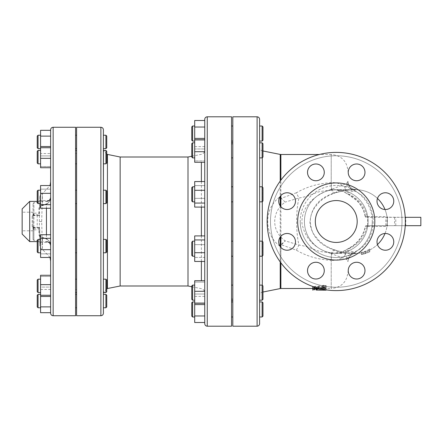 <?xml version="1.0" encoding="UTF-8"?>
<svg xmlns="http://www.w3.org/2000/svg" width="443" height="443" viewBox="0 0 443 443"><rect width="100%" height="100%" fill="white"/><g stroke="black" fill="none" stroke-linecap="round" stroke-linejoin="round"><path stroke-width="0.33" stroke-dasharray="2.21 1.66" d="M312.797 289.91L316.147 289.91L316.147 288.227L312.797 288.227L312.797 288.509L312.797 288.227M312.797 288.509L324.525 288.365C326.685 288.432 326.685 288.482 324.525 288.498L316.147 288.504L331.226 288.509L331.226 260.346C318.235 259.554 306.639 256.181 296.433 250.229L281.41 244.791L280.884 246.314A3.35 1.24 180 0 0 280.225 246.336L281.056 244.514L285.198 240.87L281.41 244.791A3.35 0.875 -137.1 0 0 281.056 244.514M316.147 289.91L316.147 288.227M324.525 289.766L324.525 288.365C326.685 288.432 326.685 288.482 324.525 288.498L324.525 290.176M325.383 289.744L326.203 289.561L326.203 287.424L322.853 287.424L322.853 288.315L318.617 288.315M321.568 289.024L322.853 289.29L322.853 287.319L314.475 287.319L312.797 286.975M322.853 289.024L322.853 287.319M313.345 286.699L322.853 286.593L322.853 285.68L326.203 285.68L326.203 287.872L322.853 287.872M326.203 289.561L326.203 287.872M322.853 288.315L322.853 286.593M312.797 287.169L312.797 288.88L314.68 288.216L323.888 286.953L326.203 287.424L326.203 285.68L325.162 285.192L314.68 286.488L312.797 287.169L314.68 287.712L323.789 288.249C326.225 288.26 326.718 288.149 325.262 287.917L316.922 287.247L326.203 285.68L326.203 287.424L325.262 287.85L316.922 288.803L326.203 289.788L326.203 288.1L325.262 287.917L325.262 289.606C326.718 289.833 326.225 289.938 323.789 289.932L314.68 289.406L314.68 287.712M322.853 287.424L322.853 285.68M316.922 287.247L316.922 288.952L316.922 287.247M296.433 192.771L281.189 198.314L285.198 202.124C271.243 211.771 271.188 231.196 285.203 240.87L298.97 245.029C311.495 247.111 313.805 250.046 319.912 251.425L332.898 253.33L341.797 252.106L348.647 248.517C357.806 243.728 363.415 236.352 365.464 226.395A0.836 0.814 -90 0 1 366.267 225.686L387.348 225.819A0.836 0.836 0 0 0 386.966 226.395L386.966 216.605A0.836 0.836 0 0 0 387.348 217.181L405.771 217.314L405.771 225.686L368.532 225.686A0.836 0.836 0 0 0 367.701 226.395L368.532 225.686L366.04 225.686L365.215 226.384L367.701 226.395A31.83 31.83 0 0 1 336.254 253.33A31.83 31.83 0 0 1 304.424 221.5A31.83 31.83 0 0 1 336.254 189.67A31.83 31.83 0 0 1 367.701 216.605L367.701 226.395A31.83 31.83 0 0 1 333.795 253.235A31.83 31.83 0 0 1 304.424 221.5A31.83 31.83 0 0 1 338.707 189.765A31.83 31.83 0 0 1 367.701 226.395A31.83 31.83 0 0 1 333.795 253.235A31.83 31.83 0 0 1 304.424 221.5A31.83 31.83 0 0 1 338.707 189.765A31.83 31.83 0 0 1 367.701 226.395A31.83 31.83 0 0 1 336.254 253.33A31.83 31.83 0 0 0 368.083 221.5A31.83 31.83 0 0 0 320.339 193.934A31.83 31.83 0 0 0 320.339 249.066A31.83 31.83 0 0 0 368.083 221.5A31.83 31.83 0 0 0 322.172 192.954A31.83 31.83 0 0 0 336.254 253.33A31.83 31.83 0 0 1 304.424 221.5A31.83 31.83 0 0 1 336.254 189.67A31.83 31.83 0 0 1 367.701 216.605L365.464 216.605C363.404 206.632 357.8 199.261 348.647 194.483L341.797 190.894L332.898 189.67L319.896 191.581C313.81 192.96 311.473 195.895 298.97 197.971A16.751 2.619 -109.5 0 1 296.433 192.771C306.617 186.824 318.218 183.452 331.226 182.654C336.896 182.394 341.437 183.917 344.848 187.228A8.378 7.315 80.2 0 0 349.173 192.168C346.825 192.279 346.941 193.048 349.521 194.483C359.002 199.261 364.794 206.632 366.898 216.605L386.966 216.605L387.797 217.314L387.348 217.181A0.836 0.836 0 0 1 386.966 216.605A31.83 31.83 0 0 0 356.178 189.676L354.909 190.246C354.583 190.85 352.667 191.487 349.173 192.168M387.348 217.181L387.348 225.819L387.797 225.686L386.966 226.395L366.898 226.395C364.799 236.352 359.007 243.728 349.521 248.517C346.941 249.952 346.825 250.721 349.173 250.832C352.672 251.513 354.588 252.15 354.909 252.754L356.178 253.324A31.83 31.83 0 0 0 363.891 252.205A31.83 31.83 0 0 1 361.383 252.787L363.891 252.205L363.891 253.939L361.383 254.481L361.383 254.083L365.569 253.003L369.755 250.948L369.755 251.818L367.241 252.887A33.502 33.502 0 0 0 369.755 251.829L365.569 253.462L361.383 254.487A33.502 33.502 0 0 0 367.241 252.887L367.241 251.092A31.83 31.83 0 0 0 386.966 226.395M354.909 252.754A8.378 8.351 0 0 0 347.976 260.977L347.976 261.697A8.378 8.378 88.8 0 1 356.178 253.324L354.428 253.313C351.415 253.534 345.069 252.554 335.384 250.378A8.378 1.833 -71.9 0 0 335.046 250.013A8.378 1.833 -71.9 0 0 332.034 253.928L346.504 259.399L347.976 261.697L347.976 260.977C348.154 259.083 347.113 257.35 344.848 255.772L346.033 249.907L348.647 248.517A8.378 1.346 62 0 1 348.807 248.23A8.378 1.346 62 0 1 349.521 248.517M367.241 251.092L369.755 249.957L369.755 249.027L365.569 251.214L361.383 252.36L361.383 252.781L365.569 251.702L369.755 249.968A31.83 31.83 0 0 1 367.241 251.092L367.241 252.887M365.209 216.616L364.318 212.922C362.817 208.243 360.347 204.179 356.908 200.74L348.807 194.77A8.378 1.346 -62 0 1 348.647 194.483L346.033 193.093C342.66 191.343 342.018 190.075 332.898 189.67L336.254 189.67A31.83 31.83 0 0 0 305.255 228.732A31.83 31.83 0 0 0 368.083 221.5A31.83 31.83 0 0 0 336.254 189.67L355.519 189.67A31.83 31.83 0 0 1 377.464 198.447A31.83 31.83 0 0 0 354.428 189.687L351.033 189.897C347.185 190.036 341.852 191.06 335.046 192.982A8.378 1.833 71.9 0 0 335.384 192.622A31.83 26.602 -90 0 1 346.57 189.67A31.83 26.602 -90 0 1 373.172 221.5A31.83 26.602 -90 0 1 346.57 253.33A31.83 26.602 -90 0 1 335.384 250.378L334.343 250.046C320.477 245.699 312.332 236.811 309.906 223.388C310.637 208.055 318.783 197.91 334.343 192.954L335.384 192.622C345.064 190.446 351.415 189.466 354.428 189.687L356.178 189.676A8.378 8.378 91.2 0 1 347.976 181.303L346.504 183.601L331.226 189.449C315.156 194.233 300.653 207.18 302.026 223.621C305.072 238.694 314.807 248.673 331.226 253.551L332.034 253.928M353.592 189.205L356.178 189.676A8.378 8.378 0 0 1 347.976 181.303L347.976 182.023A8.378 8.351 0 0 0 354.909 190.246M387.758 217.314L368.532 217.314A0.836 0.836 0 0 1 367.701 216.605L368.532 217.314L420.85 217.314M366.04 217.314L366.267 217.314A0.836 0.814 90 0 1 365.464 216.605L366.04 217.314M204.749 120.496L204.749 304.579L204.749 280.724L194.698 280.724L194.698 291.289L204.749 291.289L204.749 303.217L194.698 303.217L194.698 291.289M194.698 252.715L204.749 252.715L204.749 235.909L204.749 261.448L204.749 235.909L204.749 239.94L194.698 239.94L194.698 235.909L194.698 244.641L194.698 235.909L204.749 235.909L204.749 244.641L194.698 244.641L194.698 257.416L194.698 244.641L204.749 244.641L204.749 257.416L194.698 257.416L194.698 261.448L194.698 257.416L204.749 257.416L204.749 261.448L194.698 261.448L194.698 239.94M194.698 203.06L204.749 203.06L204.749 207.091L204.749 181.552L204.749 207.091L204.749 181.552L194.698 181.552L194.698 207.091L194.698 185.584L194.698 207.091L204.749 207.091L204.749 181.552M204.749 323.689L204.749 119.311M204.749 315.975L204.749 296.389L204.749 322.504L204.749 315.975L194.698 315.975L194.698 282.086L194.698 303.217M194.698 304.579L204.749 304.579L204.749 280.724M187.998 157.005L187.998 285.995M103.396 293.465L103.396 149.535M103.396 150.426L103.396 163.827L103.396 150.426L103.396 163.827L103.396 150.426L105.91 150.426L105.91 163.827L105.91 150.426L105.91 163.827L103.396 163.827M103.396 190.208L103.396 203.614L103.396 190.208L103.396 203.614L103.396 190.208L103.396 203.614L105.91 203.614L105.91 190.208L105.91 203.614L105.91 190.208L103.396 190.208M105.91 239.386L106.746 240.228L106.746 251.951L106.746 240.228L106.746 251.951L105.91 252.792L105.91 239.386L105.91 252.792L105.91 239.386L103.396 239.386L103.396 252.792L103.396 239.718M105.91 279.173L106.746 280.015L106.746 291.738L106.746 280.015L106.746 291.738L105.91 292.574L105.91 279.173L105.91 292.574L105.91 279.173L103.396 279.173L103.396 292.574L103.396 281.936M103.396 129.782L103.396 313.218M103.396 294.373L103.396 301.074M103.396 141.926L103.396 135.226L103.396 141.926M103.396 279.173L103.396 292.574L105.91 292.574M120.147 157.005L120.147 285.995M37.229 289.323L37.229 280.015L37.229 289.323M38.065 289.816L38.065 279.173L38.065 292.574L38.065 289.816L38.065 292.574L37.229 291.738L37.229 280.015L38.065 279.173L38.065 289.816M40.579 281.936L40.579 292.574L40.579 281.936M37.229 251.663L37.229 240.228L37.229 251.663M38.065 252.46L38.065 239.386L38.065 252.792L37.229 251.951L37.229 240.228L38.065 239.386L38.065 252.46M40.579 239.718L40.579 252.792L40.579 239.718M37.229 202.49L37.229 191.049L37.229 202.49M38.065 203.282L38.065 190.208L38.065 203.282M40.579 190.54L40.579 203.614L40.579 190.54M37.229 160.571L37.229 151.262L37.229 160.571M38.065 161.064L38.065 150.426L38.065 161.064M40.579 153.184L40.579 163.827L40.579 153.184M37.229 147.79L37.229 136.062M38.065 135.226L38.065 148.626M40.579 141.926L40.579 135.226L40.579 141.926M37.229 153.677L37.229 151.262L38.065 150.426L38.065 163.827L37.229 162.985L37.229 153.677M40.579 161.064L40.579 150.426L40.579 161.064M37.229 191.337L38.065 190.208L38.065 203.614L37.229 202.772L37.229 191.337M40.579 203.282L40.579 190.208L40.579 203.282M40.579 252.46L40.579 239.386L40.579 252.46M40.579 289.816L40.579 279.173L40.579 289.816M106.746 202.49L106.746 191.049L106.746 202.49M106.746 160.571L106.746 151.262L106.746 160.571M106.746 136.062L106.746 147.79M105.91 148.626L105.91 135.226M105.91 150.426L106.746 151.262L106.746 162.985L105.91 163.827M105.91 190.208L106.746 191.049L106.746 202.772L105.91 203.614M76.595 289.816L76.595 279.173L76.595 289.816M75.587 289.816L75.587 279.173L75.587 289.816M40.579 284.661L40.579 296.478L40.579 284.661L50.629 284.661L50.629 275.275L40.579 275.275L40.579 276.487L50.629 276.487L50.629 287.086L40.579 287.086L40.579 276.487L50.629 276.487L50.629 296.478L40.579 296.478L40.579 287.086L50.629 287.086L50.629 296.478L50.629 295.265L40.579 295.265L40.579 289.467L40.579 296.478M50.629 306.877L50.629 312.68L50.629 306.877L40.579 306.877L40.579 295.271L50.629 295.271L50.629 289.467L50.629 306.877L50.629 284.661L50.629 296.478M76.595 252.46L76.595 239.386L76.595 252.46M75.587 252.46L75.587 239.386L75.587 252.46M40.579 238.323L40.579 257.444L40.579 238.323L50.629 238.323L50.629 234.735L40.579 234.735L40.579 242.504L50.629 242.504L50.629 253.856L40.579 253.856L40.579 242.504L50.629 242.504L50.629 234.735L50.629 257.444L40.579 257.444L40.579 253.856L50.629 253.856L50.629 249.675L40.579 249.675M50.629 249.675L50.629 238.323M76.595 203.282L76.595 190.208L76.595 203.282M75.587 203.282L75.587 190.208L75.587 203.282M40.579 185.556L40.579 208.265L40.579 185.556L50.629 185.556L50.629 189.144L40.579 189.144L40.579 185.556M40.579 204.677L50.629 204.677L50.629 200.496L40.579 200.496L40.579 189.144L50.629 189.144L50.629 208.265L40.579 208.265L40.579 200.496L50.629 200.496L50.629 185.556L50.629 193.325L40.579 193.325M50.629 204.677L50.629 208.265M76.595 161.064L76.595 150.426L76.595 161.064M75.587 161.064L75.587 150.426L75.587 161.064M40.579 146.522L40.579 155.914L50.629 155.914L40.579 155.914L40.579 166.513L50.629 166.513L40.579 166.513L40.579 167.725L50.629 167.725L50.629 146.522L50.629 167.725L50.629 146.522L40.579 146.522L40.579 167.725L40.579 130.32M50.629 158.339L40.579 158.339M50.629 153.533L50.629 146.522L50.629 147.729L40.579 147.735L50.629 147.729L50.629 153.533L40.579 153.533M76.595 141.926L76.595 135.226L76.595 141.926M75.587 141.926L75.587 135.226L75.587 141.926M40.579 136.123L50.629 136.123L50.629 147.729L40.579 147.729M76.595 153.184L76.595 163.827L76.595 153.184M75.587 153.184L75.587 163.827L75.587 153.184M76.595 190.54L76.595 203.614L76.595 190.54M75.587 190.54L75.587 203.614L75.587 190.54M76.595 239.718L76.595 252.792L76.595 239.718M75.587 239.718L75.587 252.792L75.587 239.718M76.595 281.936L76.595 292.574L76.595 281.936M75.587 281.936L75.587 292.574L75.587 281.936M50.629 312.68L50.629 284.661M37.229 306.938L37.229 295.21M38.065 294.373L38.065 307.774M40.579 301.074L40.579 294.373L40.579 301.074M106.746 295.21L106.746 306.938M105.91 307.774L105.91 294.373M50.629 289.467L40.579 289.467M50.629 295.271L40.579 295.271M40.579 312.68L40.579 306.877M76.595 301.074L76.595 294.373L76.595 301.074M75.587 301.074L75.587 294.373L75.587 301.074M32.201 226.694L33.037 226.91L33.878 229.839L32.201 226.694L32.201 216.306L33.037 216.09L33.037 227.386L33.878 228.228L33.878 227.768L33.037 227.37L33.037 239.508L33.037 203.492L33.037 215.63L33.878 215.232L38.901 215.569L38.901 208.659C38.995 207.036 40.08 205.984 42.168 205.497L46.443 204.024C49.184 202.54 50.58 200.402 50.629 197.6L50.629 245.4C50.58 242.598 49.184 240.46 46.443 238.976L42.168 237.503C40.086 237.027 39.001 235.969 38.901 234.341L38.834 227.386L39.737 228.261A0.836 0.831 180 0 0 38.901 227.431L33.878 227.768L33.878 229.839L38.901 229.839A0.836 0.349 180 0 1 39.737 230.188L39.737 234.873A0.836 0.537 180 0 0 38.901 234.341M32.201 216.306L33.878 213.161L33.037 216.09L33.878 214.772L33.878 202.656L33.878 240.344L33.878 228.228L39.737 228.261L39.737 230.188M29.687 241.601L29.687 201.399M47.041 203.636A0.836 0.521 -116.9 0 1 46.82 204.04C51.715 200.673 50.424 196.354 50.629 197.628L50.629 197.6C50.591 200.07 49.395 202.086 47.041 203.636L42.462 205.286L42.462 193.597L41.681 221.5L42.462 249.403C40.739 248.661 39.831 247.355 39.737 245.483L39.737 234.873C39.82 236.363 40.728 237.31 42.462 237.714L47.041 239.364A0.836 0.521 116.9 0 0 46.82 238.96A0.836 0.521 116.9 0 0 46.443 238.976L46.443 234.735M47.041 239.364C49.395 240.914 50.591 242.93 50.629 245.4L50.629 197.6M39.737 245.483L39.737 241.607A4.186 3.511 180 0 0 42.462 244.896M41.681 221.5L39.349 221.5L39.737 242.858L39.737 228.261M39.349 221.5L39.737 197.517L39.737 208.127A0.836 0.537 180 0 1 38.901 208.659M42.168 205.497L42.462 205.286C40.723 205.696 39.815 206.648 39.737 208.127L39.737 201.393A4.186 3.511 0 0 1 42.462 198.104M39.737 214.739L38.901 215.569A0.836 0.831 180 0 0 39.737 214.739L33.878 214.772L33.878 215.614L33.037 216.45M39.737 208.127C39.632 206.981 40.501 206.15 42.351 205.646L46.82 204.04A0.836 0.521 -116.9 0 1 46.443 204.024L46.443 208.265M405.771 217.314L405.229 217.314M395.776 225.686L405.229 225.686L387.797 225.686L395.776 225.686L395.776 217.314M50.629 167.725L50.629 130.32M405.771 225.686L387.758 225.686M262.123 285.115L259.609 285.115L259.609 300.188L259.609 285.115L259.609 300.188L262.123 300.188L262.123 285.115L262.123 300.188L262.123 285.115L262.959 285.951L262.959 299.352M259.609 300.188L259.609 288.221M191.764 299.352L191.764 285.951L191.764 299.352L191.764 285.951L192.605 285.115L192.605 300.188L192.605 285.115L192.605 300.188L194.698 300.188L194.698 285.115L194.698 300.188M262.123 241.142L262.959 241.978L262.959 255.378L262.959 241.978L262.959 255.378L262.123 256.215L262.123 241.142L262.123 256.215L262.123 241.142L259.609 241.142L259.609 256.215L259.609 241.142M191.764 255.378L191.764 241.978L191.764 255.378L191.764 241.978L192.605 241.142L192.605 256.215L192.605 241.142L192.605 256.215L191.764 255.378M194.698 255.849L194.698 241.142L194.698 255.849M262.959 187.948L262.959 201.022L262.959 187.948M262.123 187.151L262.123 201.858L262.123 187.151M259.609 187.151L259.609 201.858L259.609 187.151M191.764 187.948L191.764 201.022L191.764 187.948M192.605 187.151L192.605 201.858L192.605 187.151M194.698 201.493L194.698 186.785L194.698 201.493M262.959 146.411L262.959 157.049L262.959 146.411M262.123 145.919L262.123 157.885L262.123 145.919M259.609 145.919L259.609 157.885L259.609 145.919M191.764 146.411L191.764 157.049L191.764 146.411M192.605 145.919L192.605 157.885L192.605 145.919M194.698 154.779L194.698 142.812L194.698 154.779M262.959 126.853L262.959 140.254M262.123 141.09L262.123 126.011M259.609 126.011L259.609 141.09M191.764 140.254L191.764 126.853M192.605 126.011L192.605 141.09M194.698 133.553L194.698 126.011L194.698 133.553M262.959 143.648L262.959 157.049L262.123 157.885L262.123 142.812L259.609 142.812L259.609 285.115M191.764 154.286L191.764 143.648L192.605 142.812L192.605 157.885L191.764 157.049L191.764 154.286M194.698 145.919L194.698 157.885L194.698 145.919M262.123 186.785L262.959 187.622L262.959 201.022L262.123 201.858L262.123 186.785L259.609 186.785L259.609 201.858L259.609 186.785L259.609 201.858L262.123 201.858M191.764 200.696L191.764 187.622L192.605 186.785L192.605 201.858L191.764 200.696M194.698 187.151L194.698 201.858L194.698 187.151M194.698 241.507L194.698 256.215L194.698 241.507M232.808 288.221L232.808 300.188L232.808 288.221M231.551 288.221L231.551 300.188L231.551 288.221M204.749 294.019L194.698 294.019L204.749 294.019M204.749 282.086L194.698 282.086L204.749 282.086M232.808 241.507L232.808 256.215L232.808 241.507M231.551 241.507L231.551 256.215L231.551 241.507M232.808 187.151L232.808 201.858L232.808 187.151M231.551 187.151L231.551 201.858L231.551 187.151M204.749 198.359L194.698 198.359L204.749 198.359M204.749 185.584L194.698 185.584L204.749 185.584M232.808 145.919L232.808 157.885L232.808 145.919M231.551 145.919L231.551 157.885L231.551 145.919M204.749 138.421L194.698 138.421L194.698 148.981L204.749 148.981L194.698 148.981L194.698 160.914L204.749 160.914L194.698 160.914L194.698 162.276L194.698 120.496M232.808 133.553L232.808 126.011L232.808 133.553M231.551 133.553L231.551 126.011L231.551 133.553M204.749 140.082L194.698 140.082L204.749 140.082M204.749 146.611L194.698 146.611M204.749 127.025L194.698 127.025M232.808 154.779L232.808 142.812L232.808 154.779M231.551 154.779L231.551 142.812L231.551 154.779M204.749 162.276L194.698 162.276L194.698 138.421M204.749 151.711L194.698 151.711M204.749 139.783L194.698 139.783M232.808 201.493L232.808 186.785L232.808 201.493M231.551 201.493L231.551 186.785L231.551 201.493M204.749 190.285L194.698 190.285M232.808 255.849L232.808 241.142L232.808 255.849M231.551 255.849L231.551 241.142L231.551 255.849M232.808 297.081L232.808 285.115L232.808 297.081M231.551 297.081L231.551 285.115L231.551 297.081M262.959 302.746L262.959 316.147M262.123 316.989L262.123 301.91M259.609 301.91L259.609 316.989M191.764 316.147L191.764 302.746M192.605 301.91L192.605 316.989M194.698 309.447L194.698 316.989L194.698 309.447M204.749 302.918L194.698 302.918L204.749 302.918M204.749 296.389L194.698 296.389M194.698 322.504L194.698 315.975M232.808 309.447L232.808 316.989L232.808 309.447M231.551 309.447L231.551 316.989L231.551 309.447M76.595 127.268L76.595 315.732M231.551 116.797L231.551 326.203M259.609 119.311L259.609 323.689M232.808 116.797L232.808 326.203M391.313 195.225A8.378 8.378 0 0 1 391.313 207.069A8.378 8.378 0 0 1 379.468 207.069A8.378 8.378 0 0 1 379.468 195.225A8.378 8.378 0 0 1 391.313 195.225A8.378 8.378 0 0 0 379.468 195.225A8.378 8.378 0 0 0 379.468 207.069A8.378 8.378 0 0 0 391.313 207.069A8.378 8.378 0 0 0 391.313 195.225M356.604 163.982A8.378 8.378 0 0 1 364.982 172.36A8.378 8.378 0 0 1 356.604 180.738A8.378 8.378 0 0 1 348.231 172.36A8.378 8.378 0 0 1 356.604 163.982A8.378 8.378 0 0 0 348.231 172.36A8.378 8.378 0 0 0 356.604 180.738A8.378 8.378 0 0 0 364.982 172.36A8.378 8.378 0 0 0 356.604 163.982M309.973 166.441A8.378 8.378 0 0 1 321.823 166.441A8.378 8.378 0 0 1 321.823 178.285A8.378 8.378 0 0 1 309.973 178.285A8.378 8.378 0 0 1 309.973 166.441A8.378 8.378 0 0 0 309.973 178.285A8.378 8.378 0 0 0 321.823 178.285A8.378 8.378 0 0 0 321.823 166.441A8.378 8.378 0 0 0 309.973 166.441M278.736 201.144A8.378 8.378 0 0 1 287.114 192.771A8.378 8.378 0 0 1 295.487 201.144A8.378 8.378 0 0 1 287.114 209.522A8.378 8.378 0 0 1 278.736 201.144A8.378 8.378 0 0 0 287.114 209.522A8.378 8.378 0 0 0 295.487 201.144A8.378 8.378 0 0 0 287.114 192.771A8.378 8.378 0 0 0 278.736 201.144M281.189 247.775A8.378 8.378 0 0 1 281.189 235.931A8.378 8.378 0 0 1 293.033 235.931A8.378 8.378 0 0 1 293.033 247.775A8.378 8.378 0 0 1 281.189 247.775A8.378 8.378 0 0 0 293.033 247.775A8.378 8.378 0 0 0 293.033 235.931A8.378 8.378 0 0 0 281.189 235.931A8.378 8.378 0 0 0 281.189 247.775M315.898 279.018A8.378 8.378 0 0 1 307.52 270.64A8.378 8.378 0 0 1 315.898 262.262A8.378 8.378 0 0 1 324.276 270.64A8.378 8.378 0 0 1 315.898 279.018A8.378 8.378 0 0 0 324.276 270.64A8.378 8.378 0 0 0 315.898 262.262A8.378 8.378 0 0 0 307.52 270.64A8.378 8.378 0 0 0 315.898 279.018M362.529 276.559A8.378 8.378 0 0 1 350.684 276.559A8.378 8.378 0 0 1 350.684 264.715A8.378 8.378 0 0 1 362.529 264.715A8.378 8.378 0 0 1 362.529 276.559A8.378 8.378 0 0 0 362.529 264.715A8.378 8.378 0 0 0 350.684 264.715A8.378 8.378 0 0 0 350.684 276.559A8.378 8.378 0 0 0 362.529 276.559M393.766 241.856A8.378 8.378 0 0 1 385.393 250.229A8.378 8.378 0 0 1 377.015 241.856A8.378 8.378 0 0 1 385.393 233.478A8.378 8.378 0 0 1 393.766 241.856A8.378 8.378 0 0 0 385.393 233.478A8.378 8.378 0 0 0 377.015 241.856A8.378 8.378 0 0 0 385.393 250.229A8.378 8.378 0 0 0 393.766 241.856M365.569 253.462L365.569 251.702M363.891 253.939L363.891 252.205M361.383 254.083L361.383 252.36M365.569 253.003L365.569 251.214M369.755 250.948L369.755 249.027M334.343 250.046A8.378 1.528 -70.1 0 0 334.083 249.68A8.378 1.528 -70.1 0 0 331.226 253.551L331.226 288.509C341.403 287.518 346.985 281.931 347.976 271.758M347.976 261.697A8.378 8.378 0 0 1 356.178 253.324L356.172 253.324A8.378 8.378 0 0 0 347.976 261.697M334.343 192.954A8.378 1.528 70.1 0 1 334.083 193.32A8.378 1.528 70.1 0 1 331.226 189.449L331.226 154.491C341.403 155.482 346.985 161.069 347.976 171.242M331.718 253.313A16.751 0.354 91.7 0 0 331.226 260.346C336.896 260.606 341.437 259.083 344.848 255.772A8.378 7.315 -80.2 0 1 349.173 250.832M346.504 259.399A8.378 7.946 -88 0 1 354.428 253.313A31.83 31.83 0 0 0 355.519 253.33A31.83 31.83 0 0 1 354.428 253.313C354.267 253.285 344.72 253.147 335.046 250.018L334.083 249.686C328.269 247.637 323.18 244.558 318.81 240.438L314.403 235.056C312.254 232.32 310.892 227.973 310.321 222.021C310.1 217.402 311.534 212.59 314.635 207.584L319.115 202.268C323.418 198.298 328.407 195.313 334.083 193.32L335.046 192.982A8.378 1.833 71.9 0 1 332.034 189.072M386.966 216.605A31.83 31.83 0 0 0 356.178 189.676A8.378 8.378 0 0 1 347.976 181.303L347.976 182.023C348.154 183.923 347.107 185.656 344.848 187.228L346.033 193.093L348.807 194.77A8.378 1.346 -62 0 0 349.521 194.483M331.718 189.687A16.751 0.354 -91.7 0 1 331.226 182.654L331.226 154.491L319.37 154.491M355.519 253.33A31.83 31.83 0 0 0 377.464 244.553A31.83 31.83 0 0 1 355.519 253.33L332.898 253.33C341.841 252.97 342.948 251.558 346.033 249.907L348.807 248.23C353.891 245.566 357.999 241.806 361.145 236.95C364.34 231.6 365.004 227.702 365.209 226.384M385 233.489A31.83 31.83 0 0 0 385 209.511A31.83 31.83 0 0 1 385 233.489M296.433 250.229A16.751 2.619 109.5 0 1 298.97 245.029A31.83 7.16 90 0 1 298.97 197.971L285.198 202.124M281.189 198.314L280.225 196.664L280.225 154.424M280.225 288.576L280.225 246.336C263.502 234.674 263.568 208.271 280.225 196.664M336.254 290.602A69.102 69.102 0 0 1 267.151 221.5A69.102 69.102 0 0 1 336.254 152.398A69.102 69.102 0 0 1 405.356 221.5A69.102 69.102 0 0 1 336.254 290.602A69.102 69.102 0 0 0 405.356 221.5A69.102 69.102 0 0 0 336.254 152.398A69.102 69.102 0 0 0 267.151 221.5A69.102 69.102 0 0 0 336.254 290.602M336.254 242.443A20.943 20.943 0 0 0 354.389 211.029A20.943 20.943 0 0 0 318.118 211.029A20.943 20.943 0 0 0 336.254 242.443A20.943 20.943 0 0 0 354.389 211.029A20.943 20.943 0 0 0 318.118 211.029A20.943 20.943 0 0 0 336.254 242.443A20.943 20.943 0 0 0 354.389 211.029A20.943 20.943 0 0 0 318.118 211.029A20.943 20.943 0 0 0 336.254 242.443M297.679 221.5A38.574 38.574 0 0 0 355.535 254.902A38.574 38.574 0 0 0 355.535 188.098A38.574 38.574 0 0 0 297.679 221.5A38.574 38.574 0 0 0 355.535 254.902A38.574 38.574 0 0 0 355.535 188.098A38.574 38.574 0 0 0 297.679 221.5A38.574 38.574 0 0 1 355.535 188.098A38.574 38.574 0 0 1 355.535 254.902A38.574 38.574 0 0 1 297.679 221.5M267.151 221.5A69.102 69.102 0 0 0 370.802 281.344A69.102 69.102 0 0 0 370.802 161.656A69.102 69.102 0 0 0 267.151 221.5M379.468 207.069A8.378 8.378 0 0 0 393.484 203.315A8.378 8.378 0 0 0 383.223 193.054A8.378 8.378 0 0 0 379.468 207.069M356.604 180.738A8.378 8.378 0 0 0 363.858 168.174A8.378 8.378 0 0 0 349.35 168.174A8.378 8.378 0 0 0 356.604 180.738M321.823 178.285A8.378 8.378 0 0 0 318.063 164.27A8.378 8.378 0 0 0 307.807 174.531A8.378 8.378 0 0 0 321.823 178.285M295.487 201.144A8.378 8.378 0 0 0 282.922 193.89A8.378 8.378 0 0 0 282.922 208.398A8.378 8.378 0 0 0 295.487 201.144M293.033 235.931A8.378 8.378 0 0 0 279.024 239.685A8.378 8.378 0 0 0 289.279 249.946A8.378 8.378 0 0 0 293.033 235.931M315.898 262.262A8.378 8.378 0 0 0 308.644 274.826A8.378 8.378 0 0 0 323.152 274.826A8.378 8.378 0 0 0 315.898 262.262M350.684 264.715A8.378 8.378 0 0 0 354.439 278.73A8.378 8.378 0 0 0 364.694 268.469A8.378 8.378 0 0 0 350.684 264.715M377.015 241.856A8.378 8.378 0 0 0 389.58 249.11A8.378 8.378 0 0 0 389.58 234.602A8.378 8.378 0 0 0 377.015 241.856M232.808 221.5L232.808 144.019L232.808 221.5M231.551 221.5L231.551 144.019L231.551 221.5M76.595 221.5L76.595 289.556L76.595 221.5M22.15 221.5L22.15 212.203L22.15 221.5M33.037 221.5L33.037 230.797L33.037 221.5M75.587 127.268L75.587 315.732M22.15 208.935L22.15 234.065M75.587 221.5L75.587 289.556L75.587 221.5M316.568 290.176L316.568 288.498M316.147 289.024L316.147 288.365M314.475 289.024L314.475 287.319M314.475 287.081L314.475 286.593M314.68 288.216L314.68 286.488M323.789 286.97L323.789 285.209M323.789 289.932L323.789 288.249M325.262 287.85L325.262 286.112M368.532 225.686A0.836 0.836 0 0 0 367.701 226.395M367.557 225.686A0.836 0.664 90 0 0 366.898 226.395L365.464 226.395M355.519 189.67A31.83 31.83 0 0 0 354.428 189.687A8.378 7.946 88 0 1 346.504 183.601M367.557 217.314A0.836 0.664 -90 0 1 366.898 216.605L365.464 216.605M201.382 280.724L201.382 162.276M201.382 181.552L201.382 207.091M201.382 235.909L201.382 261.448M107.439 154.463L107.439 288.537M38.834 215.614L33.878 215.614L33.878 213.161L38.901 213.161A0.836 0.349 180 0 0 39.737 212.812M37.229 215.232L37.229 227.768M50.059 257.444L42.462 249.403L42.462 237.714L42.168 237.503M394.563 217.314L394.563 225.686M385.787 225.686L385.787 217.314M100.882 315.732L100.882 127.268M207.263 116.797L207.263 326.203M257.101 326.203L257.101 116.797M300.232 221.5A36.016 36.016 0 0 0 354.262 252.693A36.016 36.016 0 0 0 354.262 190.307A36.016 36.016 0 0 0 300.232 221.5M336.254 287.252A65.752 65.752 0 0 1 279.311 188.624A65.752 65.752 0 0 1 393.196 188.624A65.752 65.752 0 0 1 336.254 287.252A65.752 65.752 0 0 0 393.196 188.624A65.752 65.752 0 0 0 279.311 188.624A65.752 65.752 0 0 0 336.254 287.252M372.27 221.5A36.016 36.016 0 0 1 318.246 252.693A36.016 36.016 0 0 1 318.246 190.307A36.016 36.016 0 0 1 372.27 221.5M280.884 246.314L280.884 288.509M280.884 262.843L280.884 247.454M280.884 236.257L280.884 206.743M280.884 195.546L280.884 180.157M280.884 154.491L280.884 197.888M262.306 201.681L262.306 186.963M262.306 157.708L262.306 285.292M262.306 256.037L262.306 241.319M280.225 181.049L280.225 196.376M280.225 205.912L280.225 237.088M280.225 246.624L280.225 261.951M53.143 127.268L53.143 315.732M326.203 289.866L326.203 288.454M316.684 288.88L316.684 287.169M191.764 156.252L201.382 154.325C203.475 153.754 204.6 152.386 204.749 150.221M191.764 286.748L201.382 288.675C203.475 289.246 204.6 290.614 204.749 292.779M106.746 288.725L103.479 292.574M106.746 154.275L103.479 150.426M40.579 279.173L38.065 279.173M40.579 292.574L38.065 292.574M40.579 239.386L38.065 239.386M40.579 252.792L38.065 252.792M40.579 190.208L38.065 190.208M40.579 203.614L38.065 203.614M40.579 150.426L38.065 150.426M40.579 163.827L38.065 163.827M105.91 252.792L103.396 252.792M76.595 279.173L75.587 279.173M76.595 292.574L75.587 292.574M76.595 239.386L75.587 239.386M76.595 252.792L75.587 252.792M76.595 190.208L75.587 190.208M76.595 203.614L75.587 203.614M76.595 150.426L75.587 150.426M76.595 163.827L75.587 163.827M37.229 241.601L46.443 241.601M37.229 201.399L46.443 201.399M38.834 227.386L33.878 227.386L33.037 226.55M39.737 234.873C39.853 236.169 40.723 236.994 42.351 237.354L46.82 238.96C51.637 243.129 49.538 242.565 50.452 243.871L50.629 245.367M39.737 197.517C39.831 195.645 40.739 194.339 42.462 193.597L50.059 185.556M33.037 239.508L33.878 240.344L37.229 240.344C38.751 240.494 39.593 241.33 39.737 242.858M33.037 203.492L33.878 202.656L37.229 202.656C38.751 202.506 39.593 201.67 39.737 200.142M262.123 157.885L259.609 157.885M194.698 142.812L192.605 142.812M194.698 157.885L192.605 157.885M194.698 186.785L192.605 186.785M194.698 201.858L192.605 201.858M262.123 256.215L259.609 256.215M194.698 241.142L192.605 241.142M194.698 256.215L192.605 256.215M194.698 285.115L192.605 285.115M232.808 142.812L231.551 142.812M232.808 157.885L231.551 157.885M232.808 186.785L231.551 186.785M232.808 201.858L231.551 201.858M232.808 241.142L231.551 241.142M232.808 256.215L231.551 256.215M232.808 285.115L231.551 285.115M232.808 300.188L231.551 300.188M353.592 253.795L356.172 253.324M262.959 150.974L262.306 150.841C260.628 150.387 259.731 149.291 259.609 147.558M262.959 292.026L262.306 292.159C260.628 292.613 259.731 293.709 259.609 295.442M231.551 298.981L232.808 298.981M231.551 144.019L232.808 144.019M33.037 212.203L22.15 212.203M33.037 230.797L22.15 230.797M76.595 153.444L75.587 153.444M76.595 289.556L75.587 289.556"/><path stroke-width="0.66" d="M316.147 290.043L324.525 290.176C326.685 290.154 326.685 290.11 324.525 290.043L316.147 290.043L316.147 289.024M312.797 288.498L312.797 290.176L312.797 288.509L280.884 288.509L280.884 262.843M324.525 290.176C326.685 290.154 326.685 290.11 324.525 290.043L324.525 289.766M318.617 288.315L312.797 288.692L321.568 289.024M322.853 289.561L325.383 289.744M312.797 288.692L312.797 286.975L313.345 286.699M314.68 289.406L312.797 288.88M204.749 280.724L194.698 280.724L194.698 291.289L204.749 291.289L204.749 261.448L194.698 261.448L194.698 235.909L204.749 235.909L204.749 207.091L194.698 207.091L194.698 203.06L204.749 203.06L204.749 190.285L194.698 190.285L194.698 203.06M204.749 190.285L204.749 162.276L194.698 162.276L194.698 151.711L204.749 151.711L204.749 162.276M204.749 221.5L204.749 323.689C204.899 325.212 205.735 326.054 207.263 326.203L207.263 116.797C205.735 116.946 204.899 117.788 204.749 119.311L204.749 221.5M204.749 127.025L194.698 127.025L194.698 120.496L204.749 120.496L204.749 151.711M194.698 239.94L204.749 239.94L204.749 252.715L194.698 252.715M194.698 291.289L194.698 303.217L204.749 303.217L204.749 304.579L194.698 304.579L194.698 322.504L204.749 322.504M191.764 286.748L187.998 285.995L187.998 157.005L191.764 156.252M103.479 150.426L103.396 190.208L105.91 190.208L105.91 203.614L103.396 203.614L103.396 239.386L105.91 239.386L105.91 252.792L103.396 252.792L103.396 281.936M105.91 292.574L106.746 291.738L106.746 280.015L105.91 279.173L105.91 292.574L103.396 292.574L103.396 293.465L103.479 292.574M103.396 221.5L103.396 129.782C103.247 128.254 102.411 127.418 100.882 127.268L100.882 315.732C102.411 315.582 103.247 314.746 103.396 313.218L103.396 221.5M103.396 301.074L103.396 294.373L105.91 294.373L105.91 307.774L103.396 307.774M103.396 252.792L103.396 239.718M187.998 285.995L120.147 285.995L120.147 157.005L106.746 154.275M37.229 136.062L37.229 147.79L38.065 148.626L38.065 135.226L37.229 136.062M37.229 151.262L37.229 162.985L38.065 163.827L38.065 150.426L37.229 151.262M37.229 191.049L37.229 202.772L38.065 203.614L38.065 190.208L37.229 191.049M37.229 240.51L37.229 251.951L38.065 252.792L38.065 239.386L37.229 240.51M37.229 282.429L37.229 291.738L38.065 292.574L38.065 279.173L37.229 280.015L37.229 282.429M105.91 148.626L106.746 147.79L106.746 136.062L105.91 135.226L105.91 148.626L103.396 148.626M105.91 163.827L106.746 162.985L106.746 151.262L105.91 150.426L105.91 163.827L103.396 163.827M105.91 203.614L106.746 202.772L106.746 191.049L105.91 190.208M105.91 252.792L106.746 251.951L106.746 240.228L105.91 239.386M40.579 146.522L50.629 146.522L50.629 136.123L40.579 136.123L40.579 167.725L50.629 167.725L50.629 158.339L40.579 158.339M53.143 127.268L75.587 127.268L75.587 315.732L53.143 315.732L53.143 127.268C51.615 127.418 50.779 128.254 50.629 129.782L50.629 130.32L40.579 130.32L40.579 136.123M50.629 158.339L50.629 147.735L40.579 147.735M40.579 204.677L40.579 208.265L50.629 208.265L50.629 204.677L40.579 204.677L40.579 185.556L50.629 185.556L50.629 167.725M50.629 204.677L50.629 193.325L40.579 193.325M50.629 284.661L40.579 284.661L40.579 275.275L50.629 275.275L50.629 257.444L40.579 257.444L40.579 234.735L50.629 234.735L50.629 208.265M50.629 238.323L40.579 238.323M50.629 249.675L40.579 249.675M50.629 296.478L40.579 296.478L40.579 312.68L50.629 312.68L50.629 313.218L50.629 129.782M40.579 284.661L40.579 296.478M50.629 295.265L40.579 295.265M37.229 301.074L37.229 306.938L38.065 307.774L38.065 294.373L37.229 295.21L37.229 301.074M105.91 307.774L106.746 306.938L106.746 295.21L105.91 294.373M50.629 306.877L40.579 306.877M29.687 241.601L22.15 234.065L22.15 208.935L29.687 201.399L29.687 241.601L37.229 241.601M420.85 225.686L405.229 225.686L420.85 225.686L420.85 217.314L405.229 217.314M262.959 299.352L262.123 300.188L262.959 299.352L262.959 285.951L262.123 285.115L262.123 300.188L259.609 300.188M259.609 288.221L259.609 119.311C259.46 117.788 258.623 116.946 257.101 116.797L257.101 326.203C258.623 326.054 259.46 325.212 259.609 323.689L259.609 201.858L262.123 201.858L262.123 186.785L259.609 186.785L259.609 142.812L262.123 142.812L262.123 157.885L259.609 157.885M191.764 288.714L191.764 299.352L192.605 300.188L192.605 285.115L191.764 285.951L191.764 288.714M262.123 256.215L262.959 255.378L262.959 241.978L262.123 241.142L262.123 256.215L259.609 256.215M191.764 242.304L191.764 255.378L192.605 256.215L192.605 241.142L191.764 242.304M262.123 201.858L262.959 201.022L262.959 187.622L262.123 186.785M191.764 187.622L191.764 201.022L192.605 201.858L192.605 186.785L191.764 187.622M262.123 157.885L262.959 157.049L262.959 143.648L262.123 142.812L262.959 143.648M191.764 143.648L191.764 157.049L192.605 157.885L192.605 142.812L191.764 143.648M262.123 141.09L262.959 140.254L262.959 126.853L262.123 126.011L262.123 141.09L259.609 141.09L259.609 126.011L262.123 126.011M191.764 126.853L191.764 140.254L192.605 141.09L192.605 126.011L191.764 126.853M194.698 303.217L194.698 304.579M204.749 181.552L194.698 181.552L194.698 190.285M204.749 138.421L194.698 138.421L194.698 151.711M204.749 139.783L194.698 139.783M194.698 127.025L194.698 138.421M262.123 316.989L262.959 316.147L262.959 302.746L262.123 301.91L262.123 316.989L259.609 316.989L259.609 301.91L262.123 301.91M191.764 309.447L191.764 316.147L192.605 316.989L192.605 301.91L191.764 302.746L191.764 309.447M204.749 315.975L194.698 315.975M100.882 315.732L76.595 315.732L76.595 127.268L100.882 127.268M207.263 326.203L231.551 326.203L231.551 116.797L207.263 116.797M257.101 326.203L232.808 326.203L232.808 116.797L257.101 116.797M377.464 244.553A31.83 31.83 0 0 0 385 233.489A31.83 31.83 0 0 1 377.464 244.553M385 209.511A31.83 31.83 0 0 0 377.464 198.447A31.83 31.83 0 0 1 385 209.511M267.151 221.5A69.102 69.102 0 0 1 370.802 161.656A69.102 69.102 0 0 1 370.802 281.344A69.102 69.102 0 0 1 267.151 221.5M336.254 242.443A20.943 20.943 0 0 1 318.118 211.029A20.943 20.943 0 0 1 354.389 211.029A20.943 20.943 0 0 1 336.254 242.443M379.468 207.069A8.378 8.378 0 0 1 383.223 193.054A8.378 8.378 0 0 1 393.484 203.315A8.378 8.378 0 0 1 379.468 207.069M356.604 180.738A8.378 8.378 0 0 1 349.35 168.174A8.378 8.378 0 0 1 363.858 168.174A8.378 8.378 0 0 1 356.604 180.738M321.823 178.285A8.378 8.378 0 0 1 307.807 174.531A8.378 8.378 0 0 1 318.063 164.27A8.378 8.378 0 0 1 321.823 178.285M295.487 201.144A8.378 8.378 0 0 1 282.922 208.398A8.378 8.378 0 0 1 282.922 193.89A8.378 8.378 0 0 1 295.487 201.144M293.033 235.931A8.378 8.378 0 0 1 289.279 249.946A8.378 8.378 0 0 1 279.024 239.685A8.378 8.378 0 0 1 293.033 235.931M315.898 262.262A8.378 8.378 0 0 1 323.152 274.826A8.378 8.378 0 0 1 308.644 274.826A8.378 8.378 0 0 1 315.898 262.262M350.684 264.715A8.378 8.378 0 0 1 364.694 268.469A8.378 8.378 0 0 1 354.439 278.73A8.378 8.378 0 0 1 350.684 264.715M377.015 241.856A8.378 8.378 0 0 1 389.58 234.602A8.378 8.378 0 0 1 389.58 249.11A8.378 8.378 0 0 1 377.015 241.856M297.679 221.5A38.574 38.574 0 0 0 355.535 254.902A38.574 38.574 0 0 0 355.535 188.098A38.574 38.574 0 0 0 297.679 221.5M314.475 288.315L314.475 287.081M201.382 162.276L201.382 181.552M201.382 207.091L201.382 235.909M201.382 261.448L201.382 280.724M120.147 285.995L107.439 288.537L107.439 154.463M46.443 208.265L46.443 234.735M280.884 247.454L280.884 236.257M280.884 206.743L280.884 195.546M280.884 180.157L280.884 154.491L280.225 154.424L280.225 181.049M262.306 241.319L262.306 201.681M262.306 186.963L262.306 157.708M262.306 285.292L262.306 256.037M280.225 196.376L280.225 205.912M280.225 237.088L280.225 246.624M280.225 261.951L280.225 288.576L262.959 292.026M107.439 288.537L106.746 288.725M40.579 135.226L38.065 135.226M40.579 148.626L38.065 148.626M40.579 150.426L38.065 150.426M40.579 163.827L38.065 163.827M40.579 190.208L38.065 190.208M40.579 203.614L38.065 203.614M40.579 239.386L38.065 239.386M40.579 252.792L38.065 252.792M40.579 279.173L38.065 279.173M40.579 292.574L38.065 292.574M105.91 135.226L103.396 135.226M105.91 150.426L103.396 150.426M105.91 279.173L103.396 279.173M76.595 135.226L75.587 135.226M76.595 148.626L75.587 148.626M76.595 150.426L75.587 150.426M76.595 163.827L75.587 163.827M76.595 190.208L75.587 190.208M76.595 203.614L75.587 203.614M76.595 239.386L75.587 239.386M76.595 252.792L75.587 252.792M76.595 279.173L75.587 279.173M76.595 292.574L75.587 292.574M40.579 294.373L38.065 294.373M40.579 307.774L38.065 307.774M76.595 294.373L75.587 294.373M76.595 307.774L75.587 307.774M29.687 201.399L37.229 201.399M50.059 185.556L50.629 181.824M50.059 257.444L50.629 261.176M46.443 201.399C48.985 201.15 50.38 199.754 50.629 197.207M46.443 241.601C48.985 241.85 50.38 243.246 50.629 245.793M262.123 285.115L259.609 285.115M194.698 285.115L192.605 285.115M194.698 300.188L192.605 300.188L191.764 299.352M262.123 241.142L259.609 241.142M194.698 241.142L192.605 241.142M194.698 256.215L192.605 256.215M194.698 186.785L192.605 186.785M194.698 201.858L192.605 201.858M194.698 142.812L192.605 142.812M194.698 157.885L192.605 157.885M194.698 126.011L192.605 126.011M194.698 141.09L192.605 141.09M232.808 285.115L231.551 285.115M232.808 300.188L231.551 300.188M232.808 241.142L231.551 241.142M232.808 256.215L231.551 256.215M232.808 186.785L231.551 186.785M232.808 201.858L231.551 201.858M232.808 142.812L231.551 142.812M232.808 157.885L231.551 157.885M232.808 126.011L231.551 126.011M232.808 141.09L231.551 141.09M194.698 301.91L192.605 301.91M194.698 316.989L192.605 316.989M232.808 301.91L231.551 301.91M232.808 316.989L231.551 316.989M319.37 154.491L280.884 154.491M280.225 154.424L262.959 150.974M280.884 288.509L280.225 288.576M187.998 157.005L120.147 157.005M53.143 315.732C51.615 315.582 50.779 314.746 50.629 313.218"/></g></svg>
